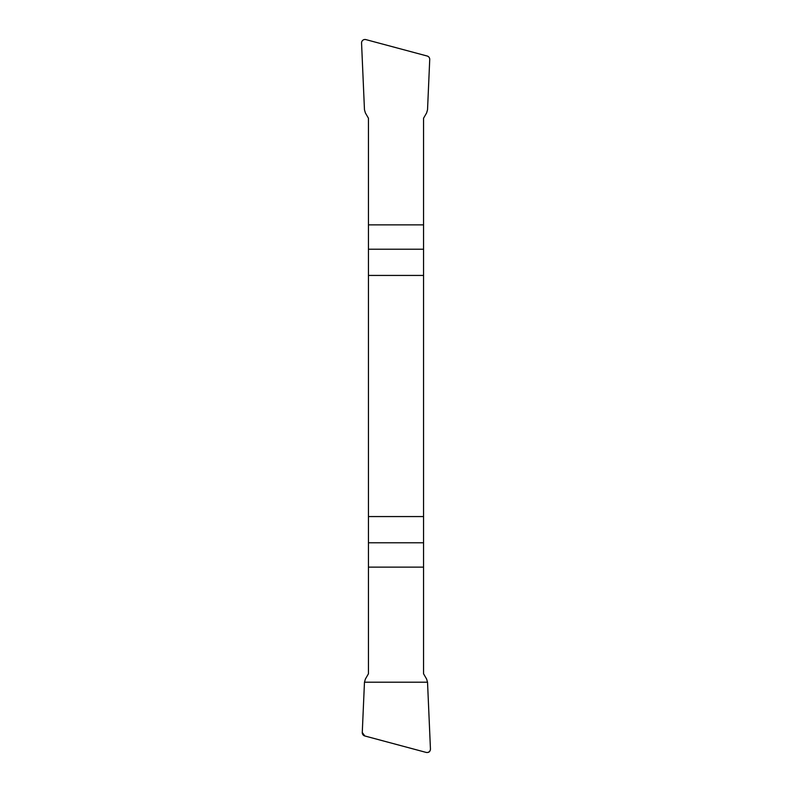 <?xml version="1.0" encoding="UTF-8"?>
<svg xmlns="http://www.w3.org/2000/svg" width="792" height="792" viewBox="0 0 792 792"><rect width="100%" height="100%" fill="white"/><g stroke="black" fill="none" stroke-linecap="round" stroke-linejoin="round"><path stroke-width="1.19" d="M368.448 275.438L423.552 275.438L423.552 118.236L426.611 112.939L427.531 109.791L429.729 59.499A3.455 3.445 121.1 0 0 427.185 56.024L365.874 39.6A3.465 3.445 65 0 0 361.558 43.085L364.468 109.791L365.389 112.939L368.448 118.236L368.448 673.764L365.389 679.061L364.468 682.209L362.271 732.501A3.455 3.445 -58.9 0 0 364.815 735.976L426.126 752.4A3.465 3.445 -115 0 0 430.442 748.915L427.531 682.209L426.611 679.061L423.552 673.764L423.552 516.562L368.448 516.562M423.552 275.438L423.552 516.562M430.442 748.915C430.284 751.677 428.838 752.836 426.106 752.4L364.825 735.976L362.271 732.501L364.468 682.209L427.531 682.209L430.442 748.915M423.552 567.141L368.448 567.141M368.448 542.787L423.552 542.787M423.552 249.213L368.448 249.213M368.448 224.859L423.552 224.859"/></g></svg>

